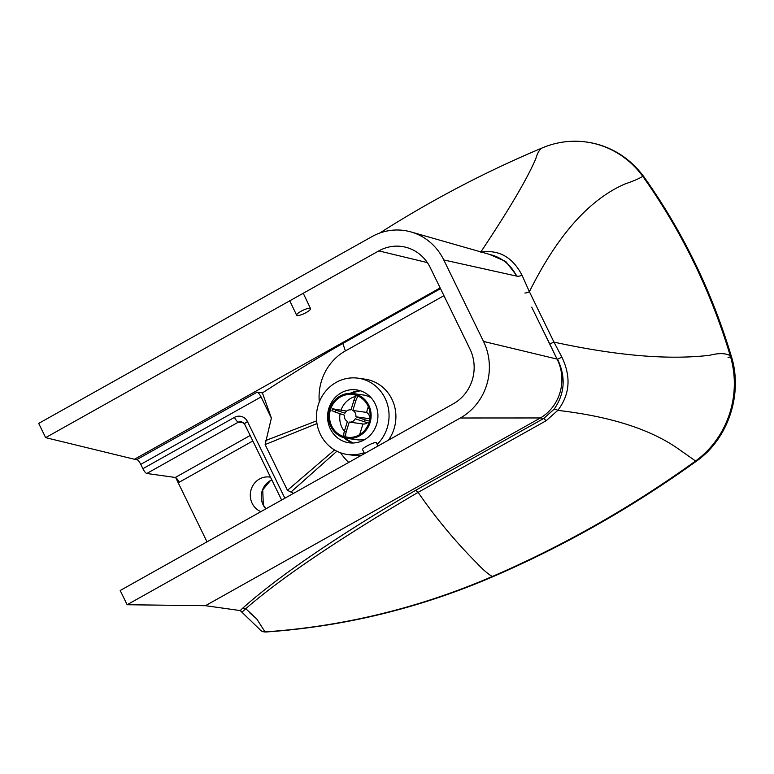 <?xml version="1.0" encoding="UTF-8"?>
<svg xmlns="http://www.w3.org/2000/svg" width="774" height="774" viewBox="0 0 774 774"><rect width="100%" height="100%" fill="white"/><g stroke="black" fill="none" stroke-linecap="round" stroke-linejoin="round"><path stroke-width="1.16" d="M364.08 452.684A38.516 36.262 98 0 1 347.4 454.483A38.516 36.262 98 0 1 331.456 447.875A38.516 36.262 98 0 1 319.13 402.403A38.516 36.262 98 0 1 358.101 378.186A38.516 36.262 98 0 1 385.065 398.223A38.516 36.262 98 0 1 377.161 444.382M358.101 378.186L364.951 379.154A38.516 36.262 98 0 1 388.451 440.145M360.655 455.731A38.516 36.262 98 0 1 354.26 455.441L347.4 454.483M375.158 403.776A26.703 25.145 98 0 1 373.203 431.524A26.703 25.145 98 0 1 349.045 442.786A26.703 25.145 98 0 1 327.847 412.842A26.703 25.145 98 0 1 356.456 389.883A26.703 25.145 98 0 1 375.158 403.776M260.925 511.624A17.976 16.922 98 0 1 252.15 503.303A17.976 16.922 98 0 1 253.466 484.63A17.976 16.922 98 0 1 269.729 477.055A17.976 16.922 98 0 1 270.494 477.181M415.677 490.3L418.115 492.351L546.144 420.727L543.774 418.434L415.677 490.3C345.388 531.225 280.759 574.018 242.397 608.461A5.137 4.276 -133.5 0 1 245.784 608.683C284.087 575.217 349.103 532.831 418.115 492.351C435.491 517.68 455.17 541.365 477.132 563.404C482.618 569.354 487.668 573.718 492.264 576.504A1146.681 1079.566 -82 0 0 695.313 461.207A92.445 87.036 -82 0 0 730.259 355.721A613.734 577.81 -82 0 0 642.749 176.308A92.445 87.036 -82 0 0 586.334 142.019A92.445 87.036 -82 0 0 541.597 148.202A1146.681 1079.566 -82 0 0 379.647 233.09M546.144 420.727L557.812 410.375A5.137 1.935 36.7 0 0 554.097 409.223L543.774 418.434L540.407 417.96L205.449 605.694L240.221 610.57L242.32 611.876L245.784 608.683L256.968 619.248L265.018 631.894A761.094 716.55 -82 0 0 492.264 576.504L492.951 576.601A5.137 1.5 66.6 0 0 493.232 576.562C564.662 545.67 632.358 507.231 696.319 461.236A5.137 1.287 -125.7 0 1 696 461.304A1146.681 1079.566 98 0 1 492.951 576.601A761.094 716.55 98 0 1 265.705 631.99A7.189 6.772 98 0 1 264.592 631.932L265.018 631.894A7.189 6.772 -82 0 1 263.905 631.836L264.592 631.932M696.319 461.236C728.276 438.993 743.243 393.792 731.246 355.972A5.137 0.764 163.3 0 0 730.946 355.817A92.445 87.036 98 0 1 696 461.304L678.575 449.046C650.74 429.367 610.483 416.47 557.812 410.375C569.896 394.537 571.26 376.812 561.905 357.172L557.522 359.146C566.026 376.996 564.885 393.695 554.097 409.223M561.905 357.172L553.971 342.118A5.137 0.929 -26.3 0 1 549.569 343.55L557.038 359.078A43.315 40.78 98 0 1 540.407 417.96L460.327 417.999L127.149 604.736L120.202 590.504L453.39 403.757A40.5 38.129 -82 0 0 469.953 349.016L430.218 267.543A40.5 38.129 -82 0 0 406.205 247.37A40.5 38.129 -82 0 0 378.825 250.892L427.354 262.599M378.825 250.892L45.647 437.639L38.7 423.397L371.888 236.66A56.657 53.338 98 0 1 410.946 231.929A56.657 53.338 98 0 1 443.773 259.948L483.508 341.421L557.038 359.078L531.728 307.172M731.246 355.972C711.587 290.85 682.416 231.049 643.745 176.559L643.436 176.404A613.734 577.81 98 0 1 730.946 355.817L730.259 355.721C725.625 353.089 718.746 352.944 709.642 355.285C668.572 360.123 616.684 355.73 553.971 342.118L529.397 291.721A5.137 1.093 -25.7 0 1 524.927 292.998M586.334 142.019L587.021 142.116A92.445 87.036 98 0 1 643.436 176.404L642.749 176.308C639.363 178.533 633.432 181.097 624.957 183.98C589.227 199.508 557.377 235.422 529.397 291.721L522.015 275.215A5.137 1.567 -24 0 1 517.129 276.173L505.799 261.496L489.429 254.356M522.015 275.215C512.543 257.084 498.785 249.392 480.731 252.131C509.06 209.657 527.423 178.465 535.85 158.554C537.33 153.436 539.246 149.992 541.597 148.202M242.397 608.461L240.221 610.57L259.6 629.281A7.189 6.772 -82 0 0 263.905 631.836M271.374 418.076L261.061 396.936A5.137 1.403 60.7 0 0 257.142 392.166L262.415 392.911L271.374 418.076L265.124 444.586L287.444 490.339L293.569 493.328M440.154 287.928L134.453 459.263L136.834 459.592A5.137 1.403 -119.3 0 1 140.762 464.361L142.88 468.705A5.137 1.403 60.7 0 0 146.799 473.475L175.282 477.471A5.137 1.403 -119.3 0 1 179.2 482.231L252.827 440.967M440.512 288.663L342.824 343.463C317.717 357.714 295.542 371.626 262.415 392.911M207.016 541.839L175.698 477.616M45.647 437.639L134.453 459.263M348.735 462.407A51.355 48.356 98 0 1 340.637 452.819M491.819 255.043A42.483 39.996 98 0 1 491.935 255.072A42.483 39.996 98 0 1 516.568 276.086L443.773 259.948M334.532 449.936L287.444 490.339M316.972 423.552L265.124 444.586M319.294 401.977A51.355 48.356 98 0 1 345.398 350.922L443.947 295.697M483.508 341.421A56.657 53.338 98 0 1 460.327 417.999M127.149 604.736L205.449 605.694M265.946 631.971L265.821 632C344.266 626.563 420.069 608.083 493.232 576.562M310.5 308.526A7.701 1.751 154.5 0 0 302.644 310.442A7.701 1.751 154.5 0 0 296.645 315.241A7.701 1.751 154.5 0 0 304.346 313.499A7.701 1.751 154.5 0 0 310.548 308.613A7.701 1.751 154.5 0 0 310.5 308.526M364.525 453.564L362.532 449.588A7.701 1.277 -26.5 0 1 368.859 445.002A7.701 1.277 -26.5 0 1 376.319 442.699L377.983 446.017M368.782 405.295A22.601 21.275 98 0 1 367.128 428.777A22.601 21.275 98 0 1 346.684 438.307A22.601 21.275 98 0 1 328.757 412.968A22.601 21.275 98 0 1 352.963 393.55A22.601 21.275 98 0 1 368.782 405.295M367.921 405.779A21.575 20.308 98 0 1 366.344 428.196A21.575 20.308 98 0 1 346.829 437.291A21.575 20.308 98 0 1 329.714 413.103A21.575 20.308 98 0 1 352.818 394.566A21.575 20.308 98 0 1 367.921 405.779M365.502 439.11A22.601 21.275 98 0 1 356.978 439.748L346.684 438.307M352.963 393.55L363.248 394.992A22.601 21.275 98 0 1 371.268 397.942M344.353 431.321A21.575 20.308 98 0 1 340.076 413.722M341.073 409.988A21.575 20.308 98 0 1 355.779 396.375M357.259 395.35C356.127 395.495 355.053 397.052 354.028 400.013A16.438 15.47 98 0 1 355.866 400.622C356.891 397.662 357.965 396.104 359.097 395.959M332.23 410.791L335.123 412.078A16.438 15.47 98 0 1 335.732 410.123L344.972 413.181A6.163 5.805 98 0 1 350.97 409.862A6.163 5.805 98 0 1 350.99 409.862L354.028 400.013M335.732 410.123L332.53 408.836L331.93 410.801M349.316 437.474L346.394 437.058C345.446 436.623 345.378 434.911 346.201 431.911A16.438 15.47 98 0 1 344.362 431.302L347.4 421.453A6.163 5.805 98 0 1 344.372 415.145L335.123 412.078M346.626 411.11L332.839 408.836M344.362 431.302C343.54 434.301 343.608 436.014 344.556 436.449A21.575 20.308 -82 0 0 346.249 437.02M346.394 437.058L344.556 436.449M369.459 421.162L365.105 419.847A16.438 15.47 98 0 1 364.496 421.811L355.256 418.744A6.163 5.805 98 0 1 349.258 422.072L362.958 423.988L359.678 434.591M367.369 422.71A6.163 5.805 98 0 1 362.977 423.988L349.258 422.072A6.163 5.805 98 0 1 349.238 422.062L346.201 431.911M364.496 421.811L368.869 423.126M368.318 406.65L366.537 412.397A6.163 5.805 98 0 1 369.575 418.715L369.924 418.831M369.575 418.715L355.856 416.789L365.105 419.847M355.866 400.622L352.828 410.472A6.163 5.805 98 0 1 355.856 416.789M366.537 412.397L352.828 410.472M343.869 437.697A26.703 25.145 -82 0 0 352.992 442.999L343.995 437.736M360.316 390.764A26.703 25.145 -82 0 0 350.09 393.356M271.809 479.88A17.976 16.922 -82 0 0 263.131 504.841A17.976 16.922 -82 0 0 265.83 508.876M543.319 330.933L549.569 343.55M140.762 464.361L261.061 396.936M284.871 498.204L247.496 421.598A10.275 9.675 -82 0 0 234.464 417.37L142.88 468.705M257.142 392.166L136.834 459.592M146.799 473.475L238.392 422.14A5.137 4.838 98 0 1 241.314 421.578L244.603 424.084L281.63 500.023M247.496 421.598A5.137 1.006 154 0 0 244.603 424.084M243.781 422.894L238.392 422.14A5.137 1.403 -119.3 0 1 234.464 417.37M250.166 435.501L175.282 477.471M336.893 451.223L290.927 492.09M316.624 420.853L265.782 440.503M345.398 350.922L342.824 343.463M728.044 357.685A5.137 0.764 163.3 0 0 731.082 356.263M360.326 390.764L350.216 393.356M265.898 508.837L263.315 504.938L262.734 489.797L270.358 480.693L271.829 479.928M249.828 612.902L256.349 618.542M410.936 231.929L491.935 255.072M587.021 142.116C610.309 145.744 629.214 157.219 643.736 176.549M310.548 308.613L303.244 293.259M296.645 315.241L289.776 300.805"/></g></svg>
